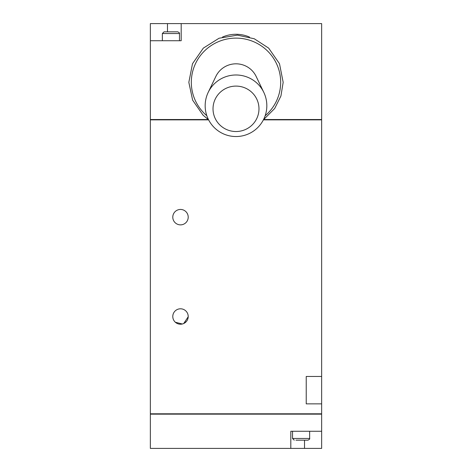 <?xml version="1.0" encoding="UTF-8"?>
<svg xmlns="http://www.w3.org/2000/svg" width="472" height="472" viewBox="0 0 472 472"><rect width="100%" height="100%" fill="white"/><g stroke="black" fill="none" stroke-linecap="round" stroke-linejoin="round"><path stroke-width="0.71" d="M188.204 316.771L183.732 323.509L186.239 321.656M188.204 316.789L188.21 316.505A7.705 7.705 0 0 0 176.646 309.833A7.705 7.705 0 0 0 176.646 323.184A7.705 7.705 0 0 0 188.21 316.505L188.086 315.125M188.068 315.036L187.933 314.452M182.328 323.993L175.366 322.252M306.228 376.455L306.228 403.867L321.644 403.867L321.644 376.455L306.228 376.455M188.21 217.155A7.705 7.705 0 0 0 176.646 210.482A7.705 7.705 0 0 0 176.646 223.834A7.705 7.705 0 0 0 188.21 217.155M236 131.529A22.98 22.715 180 0 0 255.901 97.456A22.98 22.715 180 0 0 216.099 97.456A22.98 22.715 180 0 0 236 131.529M263.789 92.347L256.125 76.393A22.278 22.019 180 0 0 215.875 76.393L208.211 92.347A30.833 30.833 0 0 0 236 136.538A30.833 30.833 0 0 0 263.789 92.347A30.768 30.414 180 0 0 236 74.989A30.768 30.414 180 0 0 208.211 92.347M249.517 37.076A34.657 34.255 90 0 0 240.413 34.556A34.255 33.866 180 0 0 231.587 34.556A34.657 34.255 90 0 0 222.483 37.076M162.344 40.728L162.344 33.536L164.055 31.825L177.761 31.825C179.277 32.603 179.85 33.176 179.472 33.536L179.472 40.728M181.189 40.728L150.356 40.728L150.356 23.6L181.189 23.6L181.189 40.728M181.189 23.6L321.644 23.6L321.644 119.522L263.76 119.522M208.24 119.522L150.356 119.522L150.356 40.728M321.644 376.455L321.644 119.864L263.388 119.864M208.612 119.864L150.356 119.864L150.356 413.796L321.644 413.796L321.644 403.867M321.473 119.864L321.473 119.522M150.527 119.864L150.527 119.522M321.644 431.272L321.644 414.145L150.356 414.145L150.356 448.4L321.644 448.4L321.644 431.272L290.811 431.272L290.811 448.4M321.473 413.796L321.473 414.145M150.527 413.796L150.527 414.145M292.528 431.272L292.528 438.464L309.656 438.464C310.027 438.824 309.455 439.397 307.945 440.175L306.228 440.175M295.95 440.175L307.945 440.175M294.239 440.175L292.528 438.464M265.146 115.764A44.681 44.167 180 0 0 268.373 51.843A44.681 44.167 180 0 0 203.627 51.843A44.681 44.167 180 0 0 206.854 115.764M162.344 33.536L179.472 33.536M167.483 31.825L167.483 23.6M304.517 440.175L304.517 448.4M208.553 119.746L203.048 115.186L192.635 100.158L188.829 82.335L192.493 63.744L203.326 48.126L219.043 38.238L237.404 35.14L254.255 38.757L268.668 48.12L279.501 63.732L283.171 82.317L280.923 96.022L274.704 108.471L263.447 119.746M309.656 431.272L309.656 438.464"/></g></svg>
